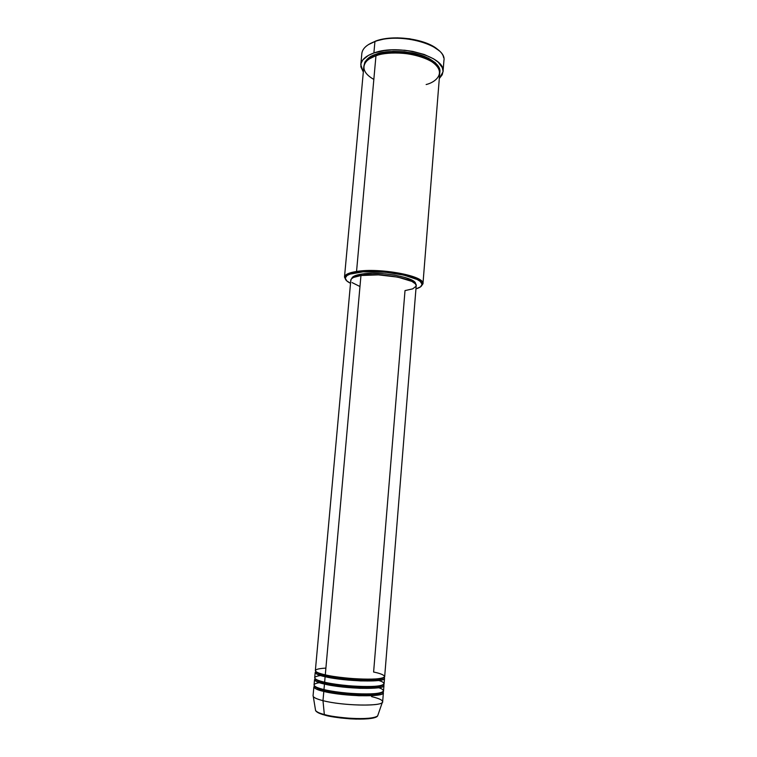 <?xml version="1.0" encoding="UTF-8"?>
<svg xmlns="http://www.w3.org/2000/svg" width="757" height="757" viewBox="0 0 757 757"><rect width="100%" height="100%" fill="white"/><g stroke="black" fill="none" stroke-linecap="round" stroke-linejoin="round"><path stroke-width="1.14" d="M324.885 715.166L324.337 714.542C320.097 713.529 317.192 712.223 315.593 710.605C316.473 711.902 319.388 713.217 324.337 714.542L322.984 700.66C317.486 699.26 314.25 697.888 313.294 696.535L315.593 710.605C316.568 712.223 319.549 713.7 324.535 715.034L324.885 715.166C329.532 716.595 337.991 717.825 350.273 718.847C364.297 719.547 373.078 718.809 376.608 716.642M325.841 675.746L325.519 674.922L325.841 675.746C331.329 677.193 341.435 678.48 356.15 679.625C372.624 680.363 381.812 679.672 383.704 677.553C381.812 679.672 372.624 680.363 356.15 679.625C341.435 678.48 331.329 677.193 325.841 675.746L325.122 676.701L325.841 675.746C320.59 674.676 317.363 673.352 316.152 671.762C317.363 673.352 320.59 674.676 325.841 675.746M350.803 280.175L351.532 278.756L353.519 277.44L360.957 275.51L325.292 674.866L360.957 275.51C354.494 276.513 351.106 278.065 350.803 280.166L315.357 670.607C315.347 671.913 318.669 673.333 325.292 674.866C331.812 676.616 356.916 679.985 375.463 678.982C392.202 677.638 381.783 673.569 373.608 672.046L405.014 290.603L412.697 288.862L416.113 286.222M383.998 677.392C386.382 680.023 378.566 681.196 360.54 680.903C343.309 679.814 331.5 678.414 325.122 676.701C318.498 675.159 315.186 673.73 315.186 672.396L314.704 677.78C314.694 679.161 318.006 680.638 324.63 682.218C330.97 683.817 349.715 686.675 368.64 686.571C387.442 686.296 386.288 682.53 378.67 680.505M325.188 683.098L324.876 682.275L325.188 683.098C330.648 684.574 340.688 685.889 355.326 687.025C371.744 687.753 381.008 687.006 383.099 684.792C381.008 687.006 371.744 687.753 355.326 687.025C340.688 685.889 330.648 684.574 325.188 683.098L324.469 684.054L325.188 683.098C320.022 682.01 316.795 680.647 315.508 679.001C316.795 680.647 320.022 682.01 325.188 683.098M372.889 680.798L373.438 680.922M383.477 684.574C385.682 687.318 377.771 688.567 359.745 688.302C342.571 687.233 330.818 685.814 324.469 684.054C317.836 682.464 314.534 680.969 314.543 679.578L314.051 684.971C314.032 686.419 317.344 687.952 323.977 689.58C330.289 691.207 348.475 694.074 367.334 693.98C386.184 693.734 386.061 689.882 378.632 687.744M324.526 690.46L324.223 689.636L324.526 690.46C329.957 691.983 339.95 693.308 354.513 694.443C370.873 695.153 380.203 694.358 382.493 692.059C380.203 694.358 370.873 695.153 354.513 694.443C339.95 693.308 329.957 691.983 324.526 690.46L323.816 691.425L324.526 690.46C319.435 689.353 316.218 687.962 314.874 686.258C316.218 687.962 319.435 689.353 324.526 690.46M382.947 691.775C384.982 694.633 376.986 695.948 358.96 695.73C341.842 694.671 330.128 693.232 323.816 691.425C317.183 689.778 313.871 688.236 313.881 686.769L313.067 695.787C313.048 697.329 316.35 698.957 322.984 700.66L323.816 691.425L322.984 700.66C342.978 705.988 384.007 706.603 382.654 701.748L383.383 692.731C384.755 697.329 343.792 696.554 323.816 691.425C316.71 689.939 313.597 688.104 314.477 685.908M426.144 84.538C435.389 82.456 448.153 72.435 430.951 61.147C411.657 50.331 383.562 52.252 375.964 55.781L356.547 271.47L357.049 272.482C378.907 268.726 421.848 276.409 421.999 283.818C422.425 285.881 420.409 287.575 415.953 288.9L420.589 286.818L422.075 284.263L420.23 281.424L417.164 279.494L403.926 275.094L385.474 272.227L363.161 271.829L350.027 274.11L347.009 275.548L345.22 278.093L346.753 280.894L350.519 283.288C346.356 281.235 344.662 279.219 345.429 277.251C346.46 275.132 350.33 273.542 357.049 272.482L356.547 271.47C349.687 272.548 345.731 274.185 344.681 276.362L345.854 279.901L344.492 277.1C344.842 274.573 348.863 272.7 356.547 271.47L375.964 55.781C368.404 58.497 364.354 62.112 363.814 66.625L344.492 277.1M362.603 50.71C364.382 46.943 368.489 43.878 374.933 41.531L368.356 44.654L375.548 41.096L385.644 38.654L397.387 37.85L409.669 38.768L424.838 42.506L431.197 45.259L438.445 50.189M369.52 58.8L376.589 55.337L376.106 54.249C382.928 51.145 394.993 50.691 412.281 52.895C429.418 55.961 441.804 65.622 439.751 72.388L439.155 67.723L435.332 62.727L428.481 58.194L419.16 54.57L404.37 51.741L392.864 51.391L379.039 53.359L376.106 54.249L376.589 55.337C383.629 50.927 420.92 50.378 435.445 64.449C420.92 50.378 383.629 50.927 376.589 55.337L376.522 55.592M320.608 675.528C308.856 677.184 317.325 680.666 324.63 682.218L325.122 676.701L324.63 682.218C344.605 687.148 385.493 688.075 384.102 683.732L384.537 678.348C385.938 682.53 345.088 681.518 325.122 676.701C317.893 675.272 314.808 673.56 315.887 671.554M361.676 274.072C355.535 275.037 352.232 276.513 351.787 278.51L354.418 275.974L361.676 274.072L372.491 273.324L385.152 273.873L394.596 275.094L405.468 277.582L412.792 280.658L414.76 282.257L415.517 283.979C417.041 277.762 380.468 270.883 361.676 274.072L361.553 275.425L361.676 274.072M443.025 71.783L443.914 60.626C447.264 45.278 399.819 31.643 374.933 41.531C366.776 44.568 362.414 48.59 361.827 53.586L360.796 64.752C361.373 59.86 365.735 55.942 373.892 52.981L374.933 41.531L373.892 52.981C398.807 43.357 446.356 56.803 443.025 71.801L439.297 78.548L442.22 74.763L443.053 71.262L442.296 67.61L438.189 62.188L433.581 58.819L424.28 54.495L412.858 51.429L404.588 50.236L392.079 49.867L384.206 50.577L373.892 52.981L368.432 55.375L362.858 59.86L361.07 63.266L360.871 66.843L363.322 72.029L360.796 64.752M343.754 692.806L344.634 692.863L343.754 692.806M352.043 693.497L352.923 693.592L352.043 693.497M319.416 682.663C308.44 684.498 316.805 687.999 323.977 689.58L324.469 684.054L323.977 689.58C343.952 694.671 384.897 695.475 383.525 690.923L383.96 685.53C385.341 689.92 344.444 689.031 324.469 684.054C317.306 682.596 314.212 680.817 315.177 678.717M371.583 696.61C380.042 698.654 383.619 700.604 382.294 702.458C379.882 706.669 341.577 705.6 322.984 700.66L324.337 714.542C341.019 719.207 375.33 720.011 377.639 715.923L377.961 714.977L377.639 715.923C374.422 718.213 365.499 719.027 350.879 718.346C338.019 717.295 329.172 716.027 324.337 714.542L324.535 715.034C341.208 719.642 374.819 720.806 377.639 715.923L382.294 702.458M316.492 711.485L317.334 712.242M318.3 712.829L322.861 714.599M327.138 715.725L340.858 718.005L356.055 719.103L368.848 718.724L375.491 717.314M363.918 65.887L364.874 62.121L367.268 59.112L371.053 56.444L376.106 54.249C369.274 56.094 365.215 59.973 363.918 65.887M422.955 283.828L421.129 286.354L422.879 283.061C422.766 275.472 378.869 267.6 356.547 271.47C379.9 267.41 425.585 276.163 422.955 283.828L439.732 73.136C442.769 59.32 398.977 46.972 375.964 55.781C366.331 58.138 355.658 69.142 373.835 79.419M359.83 286.449L352.052 282.579M350.907 280.989L350.803 280.213M360.957 275.51L378.443 274.867L397.794 277.119L411.95 281.434L415.432 283.875L416.199 285.786C418.328 279.428 380.44 272.217 360.957 275.51M325.898 668.1C308.146 669.074 316.776 673.238 325.292 674.866C345.249 679.644 386.089 680.685 384.679 676.55L416.199 285.777M438.994 50.71C428.481 39.336 393.905 33.999 375.548 41.096L374.933 41.531C397.699 32.532 441.52 43.149 443.63 57.655M324.639 682.123L322.16 682.322M316.227 671.809C316.294 672.405 319.426 673.465 325.624 674.998C343.839 679.37 381.869 680.458 383.619 677.591M315.641 679.095C316.104 679.833 319.217 680.922 324.971 682.35C342.921 686.76 380.251 687.914 382.957 684.867M315.063 686.4C315.849 687.271 318.934 688.368 324.318 689.712C342.069 694.188 378.869 695.371 382.276 692.163M344.681 276.362L345.429 277.251M422.879 283.061L421.999 283.818"/></g></svg>
